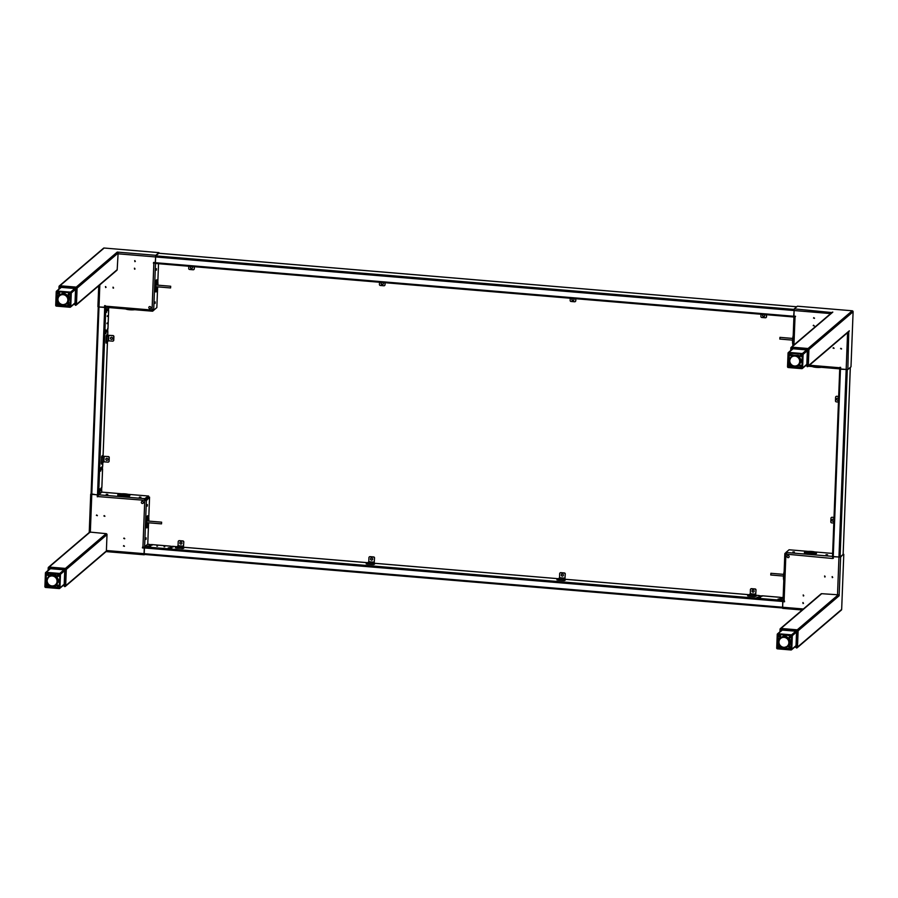 <?xml version="1.0" encoding="UTF-8"?>
<svg xmlns="http://www.w3.org/2000/svg" width="898" height="898" viewBox="0 0 898 898"><rect width="100%" height="100%" fill="white"/><g stroke="black" fill="none" stroke-linecap="round" stroke-linejoin="round"><path stroke-width="1.35" d="M792.9 551.911L794.427 552.001L792.9 551.911M826.025 554.695L827.552 554.784L826.025 554.695M832.289 577.627L832.323 576.628L832.289 577.627M832.087 576.673L832.727 577.414M824.757 576.999L824.791 576L824.757 576.999M824.566 576.033L825.195 576.785M803.328 595.991L803.373 594.992L803.328 595.991M803.138 595.026L803.777 595.767M803.037 603.546L803.081 602.547L803.037 603.546M802.846 602.592L803.486 603.333M788.118 555.514A1.078 1.033 49.5 0 1 788.781 557.4A1.078 1.033 49.5 0 1 787.086 556.895A1.078 1.033 49.5 0 1 788.118 555.514M785.93 552.495L784.807 554.257L786.345 554.616L786.727 552.528L785.93 552.461L789.084 549.778L808.267 551.383M814.823 551.933L832.536 553.415M833.142 556.715L833.333 558.354M833.086 558.129L833.389 556.738L840.629 557.052L839.181 594.869L821.704 593.69A0.932 0.887 -130.5 0 0 821.064 593.892L780.34 628.656A0.932 0.887 -130.5 0 0 780.036 629.285L780.036 629.397M784.549 601.155L783.236 600.841M802.228 609.966L782.697 608.361L782.719 601.649L784.526 601.795L784.56 601.043L783.022 600.683L784.841 554.313M843.155 554.313L840.629 557.052M784.538 601.604L782.719 601.649M838.777 594.992A0.932 0.887 49.5 0 1 839.147 595.767L839.181 594.869M797.065 647.739L797.076 647.727A1.01 0.965 -130.5 0 0 797.413 647.043L798.03 630.946A1.01 0.965 -130.5 0 0 797.087 629.88A1.01 0.965 49.5 0 1 798.008 630.957L797.39 647.054A1.01 0.965 49.5 0 1 796.38 647.952L796.548 647.963A0.932 0.887 -130.5 0 0 797.48 647.132L798.109 630.8A0.932 0.887 -130.5 0 0 797.244 629.824L780.979 628.454A0.932 0.887 -130.5 0 0 780.34 628.656M843.783 554.358L841.662 609.416A0.932 0.887 49.5 0 1 841.37 610.045L797.177 647.761M791.531 649.804L795.774 646.178A0.775 0.741 -130.5 0 0 796.032 645.651L796.548 632.035A0.775 0.741 -130.5 0 0 795.83 631.215L782.281 630.082A0.775 0.741 -130.5 0 0 781.743 630.25L777.488 633.876A0.775 0.741 -130.5 0 0 777.241 634.403L776.714 648.019A0.775 0.741 -130.5 0 0 777.444 648.839L790.992 649.972A0.775 0.741 -130.5 0 0 791.778 649.276L792.305 635.672A0.775 0.741 -130.5 0 0 791.576 634.852L778.027 633.707A0.775 0.741 -130.5 0 0 777.488 633.876M832.569 558.489L786.356 554.156M777.612 648.244L791.082 649.288L791.688 635.773L777.937 634.392L777.331 647.918L778.274 647.84M784.874 553.404L785.896 553.482L785.93 552.461M832.996 558.118L833.052 556.704M832.805 556.659L832.581 558.04M784.841 554.189L786.356 554.324M778.117 639.668L778.005 642.541M795.168 646.695A0.932 0.887 -130.5 0 0 796.077 645.864L796.605 632.125A0.932 0.887 -130.5 0 0 795.74 631.148L782.068 630.003A0.932 0.887 -130.5 0 0 781.125 630.778M779.947 631.788L780.036 629.453A1.01 0.965 49.5 0 1 781.047 628.555A1.01 0.965 -130.5 0 0 780.362 628.768L780.373 628.757M781.047 628.555L797.076 629.891L781.058 628.544L780.912 629.453L796.93 630.789L796.38 647.952M789.611 647.997A0.775 0.741 -130.5 0 0 790.352 647.009A0.775 0.741 -130.5 0 0 789.14 646.65A0.775 0.741 -130.5 0 0 789.611 647.997M789.297 646.549A0.775 0.741 -130.5 0 0 790.262 647.683M779.43 645.617A0.775 0.741 -130.5 0 0 778.689 646.605A0.775 0.741 -130.5 0 0 779.902 646.964A0.775 0.741 -130.5 0 0 780.07 646.055M779.049 645.684A0.775 0.741 -130.5 0 0 780.025 646.829M790.004 637.703A0.775 0.741 -130.5 0 0 790.745 636.727A0.775 0.741 -130.5 0 0 789.533 636.368A0.775 0.741 -130.5 0 0 790.004 637.703M789.69 636.267A0.775 0.741 -130.5 0 0 790.655 637.4M779.767 636.85A0.775 0.741 -130.5 0 0 780.508 635.863A0.775 0.741 -130.5 0 0 779.296 635.503A0.775 0.741 -130.5 0 0 779.767 636.85M779.453 635.402A0.775 0.741 -130.5 0 0 780.418 636.547M791.677 636.065L791.104 635.414L778.847 634.392L778.218 634.942L777.747 647.256L783.426 648.334M790.588 648.94L791.205 648.401L784.145 648.401M791.407 643.204L791.475 640.757M791.104 643.417L791.194 640.992M789.286 645.842L789.892 639.017M778.925 638.523L784.538 635.627L778.835 638.579L778.678 645.112L783.786 648.502L789.129 645.988L789.858 645.191L790.083 639.376L789.364 645.606M784.223 636.963A5.41 5.175 -130.5 0 0 779.026 643.855A5.41 5.175 -130.5 0 0 787.501 646.403A5.41 5.175 -130.5 0 0 784.19 636.996A5.41 5.175 -130.5 0 0 780.474 638.164C777.511 642.598 778.6 645.741 783.774 647.581L787.535 646.369A5.41 5.175 -130.5 0 0 784.223 636.963M784.493 636.087L789.376 639.398L789.858 638.983L784.987 635.649L784.033 636.042M790.083 639.376L784.987 635.649L779.251 638.254M806.887 553A4.333 0.887 -177.8 0 1 813.97 553.269M770.765 574.967L770.911 573.317M814.508 318.15L813.509 318.072L814.508 318.15M813.79 317.656L814.43 318.397M814.217 325.716L813.218 325.637L814.217 325.716M813.498 325.211L814.138 325.963M834.051 348.166L833.052 348.087L834.051 348.166M833.333 347.661L833.973 348.413M841.572 348.794L840.584 348.716L841.572 348.794M840.865 348.301L841.505 349.041M794.101 316.399L795.022 316.972L793.944 344.967M795.022 316.972L795.493 316.253L793.686 316.107L794.27 308.878L831.896 312.56M794.27 308.878L797.424 306.196L852.236 310.787A0.932 0.887 49.5 0 1 853.1 311.774L850.99 366.822L847.835 369.516L840.595 369.201L840.663 367.383L839.911 367.327L840.36 368.775M791.464 349.872L791.71 348.143L807.74 349.49L807.291 365.778L808.2 365.744A1.01 0.965 49.5 0 1 807.179 366.642L807.347 366.665A0.932 0.887 -130.5 0 0 808.29 365.834L808.918 349.49A0.932 0.887 -130.5 0 0 808.054 348.514L791.789 347.144A0.932 0.887 -130.5 0 0 791.149 347.346L832.177 312.313A0.932 0.887 49.5 0 1 832.816 312.111L831.649 312.773M791.149 347.346A0.932 0.887 -130.5 0 0 790.846 347.975L790.846 348.087M802.329 368.494L806.584 364.869A0.775 0.741 -130.5 0 0 806.831 364.341L807.358 350.725A0.775 0.741 -130.5 0 0 806.64 349.906L793.08 348.772A0.775 0.741 -130.5 0 0 792.552 348.94L788.298 352.577A0.775 0.741 -130.5 0 0 788.051 353.094L787.524 366.71A0.775 0.741 -130.5 0 0 788.253 367.529L801.802 368.663A0.775 0.741 -130.5 0 0 802.588 367.967L803.104 354.362A0.775 0.741 -130.5 0 0 802.385 353.543L788.826 352.409A0.775 0.741 -130.5 0 0 788.298 352.577M848.498 331.878L849.317 330.801A0.932 0.887 49.5 0 1 849.025 331.429L807.987 366.463M801.993 367.765L802.206 354.138L788.747 353.094L788.13 366.609L801.678 368.045M848.745 331.665L847.835 369.516M840.326 367.361L840.281 368.764M795.482 316.612L794.09 316.489M840.416 367.361L840.584 369.067M795.482 316.511L793.821 316.118M793.821 366.934L796.706 367.181M805.977 365.385A0.932 0.887 -130.5 0 0 806.887 364.554L807.414 350.826A0.932 0.887 -130.5 0 0 806.539 349.838L792.867 348.693A0.932 0.887 -130.5 0 0 791.935 349.468M807.874 366.429L807.886 366.418A1.01 0.965 -130.5 0 0 808.211 365.733L808.829 349.648A1.01 0.965 -130.5 0 0 807.897 348.581L791.868 347.234L807.874 348.592A1.01 0.965 49.5 0 1 808.817 349.659L808.211 365.733M790.745 350.478L790.835 348.143A1.01 0.965 49.5 0 1 791.856 347.245A1.01 0.965 -130.5 0 0 791.172 347.459L791.16 347.459M801.6 355.709A0.775 0.741 -130.5 0 0 800.343 355.058A0.775 0.741 -130.5 0 0 800.522 356.315A0.775 0.741 -130.5 0 0 801.6 355.709M800.488 354.957A0.775 0.741 -130.5 0 0 801.465 356.091M801.196 365.991A0.775 0.741 -130.5 0 0 799.95 365.34A0.775 0.741 -130.5 0 0 800.129 366.597A0.775 0.741 -130.5 0 0 801.196 365.991M800.096 365.239A0.775 0.741 -130.5 0 0 801.072 366.384M791.351 354.845A0.775 0.741 -130.5 0 0 790.105 354.194A0.775 0.741 -130.5 0 0 790.285 355.462A0.775 0.741 -130.5 0 0 791.351 354.845M790.251 354.093A0.775 0.741 -130.5 0 0 791.228 355.238M790.588 364.431A0.775 0.741 -130.5 0 0 789.454 365.003A0.775 0.741 -130.5 0 0 790.711 365.654A0.775 0.741 -130.5 0 0 790.958 365.149M789.858 364.386A0.775 0.741 -130.5 0 0 790.835 365.52M802.486 354.766L801.914 354.104L789.656 353.082L788.781 360.042M788.758 360.839L789.14 366.609L801.398 367.63L802.015 367.091M801.398 367.63L802.015 367.08M797.244 353.767L794.797 353.509M798.21 366.216L801.544 361.052L798.793 355.563L792.238 355.013M798.793 355.563L792.159 355.226L798.445 355.294L801.51 360.816L800.982 361.692L801.487 360.828M798.333 365.082A5.41 5.175 -130.5 0 0 798.344 365.059A5.41 5.175 -130.5 0 0 797.076 356.248A5.41 5.175 -130.5 0 0 791.318 356.832A5.41 5.175 -130.5 0 0 791.295 356.843A5.41 5.175 -130.5 0 0 792.552 365.677A5.41 5.175 -130.5 0 0 800.062 361.423A5.41 5.175 -130.5 0 0 791.284 356.865L789.522 360.547C790.644 365.823 793.574 367.338 798.311 365.093L798.344 365.059M800.982 361.692L798.389 366.058L801.476 361.265M798.311 355.978L801.005 361.243M797.907 366.474L791.733 366.182L788.657 360.659L792.642 354.811M779.834 339.04L779.969 337.379M753.86 591.816A1.078 1.033 49.5 0 1 752.468 590.177M753.029 592.13A1.078 1.033 49.5 0 1 752.367 590.244A1.078 1.033 49.5 0 1 754.062 590.749A1.078 1.033 49.5 0 1 753.029 592.13M750.807 588.931A0.932 0.887 49.5 0 1 751.525 588.65L755.139 588.953A0.932 0.887 49.5 0 1 756.004 589.941L755.667 595.127M756.004 589.941L755.678 594.173L750.257 593.713L750.414 589.627A0.932 0.887 -130.5 0 1 751.345 588.796L755.139 588.953M755.835 590.087A0.932 0.887 -130.5 0 0 754.96 589.099M750.257 593.713L748.685 595.352L754.107 595.801L755.678 594.173M748.685 595.352L748.651 596.104L754.073 596.553L754.107 595.801M754.118 596.395L754.275 595.655A2.166 2.065 49.5 0 1 755.454 596.508L754.41 596.553M755.454 596.508L756.318 595.767L755.555 595.576L756.318 595.767A2.166 2.065 -130.5 0 0 755.139 594.914L754.275 595.655M755.139 594.914L756.329 595.733M748.494 595.116A2.166 2.065 49.5 0 1 749.718 594.465L749.841 594.97M749.718 594.465L748.853 595.194A2.166 2.065 -130.5 0 0 747.619 595.857L748.393 596.048L747.619 595.857L749.74 594.454M156.869 546.186L157.543 546.096L156.869 546.186M164.087 546.792L164.772 546.702L164.087 546.792M149.191 545.064L152.132 545.176M170.272 546.837L173.213 546.949M168.543 548.308L171.484 548.42M147.463 546.545L150.404 546.658M780.126 598.001L783.045 598.147M759.046 596.227L761.975 596.339M757.328 597.754L760.247 597.821M778.117 599.101L781.642 599.067L778.083 599.022L781.327 599.595M782.528 607.957L144.174 554.425L144.511 546.848L147.642 544.255M144.376 547.151L142.479 547.174L142.456 547.926L144.264 548.083L144.05 553.673L782.506 607.239L783.034 600.347M180.262 542.168A1.078 1.033 -130.5 0 0 181.654 543.806M180.913 541.999A1.078 1.033 -130.5 0 0 179.881 543.38A1.078 1.033 -130.5 0 0 181.576 543.885A1.078 1.033 -130.5 0 0 180.913 541.999M178.68 540.843L178.511 540.989A0.932 0.887 49.5 0 0 178.208 541.629L178.051 545.703L183.473 546.164L183.798 541.932A0.932 0.887 -130.5 0 0 182.934 540.944L179.319 540.641A0.932 0.887 -130.5 0 0 178.601 540.922M183.461 547.118L183.798 541.932M182.934 540.944L179.319 540.641M178.511 540.989A0.932 0.887 49.5 0 1 179.14 540.798M182.754 541.101A0.932 0.887 49.5 0 1 183.63 542.078M183.473 546.164L181.901 547.791L176.479 547.342L178.051 545.703M181.901 548.521L182.204 548.543A1.549 1.482 -130.5 0 0 181.912 548.386L176.446 548.094L176.479 547.342M181.867 548.555L181.901 547.791M176.289 547.106A2.166 2.065 49.5 0 1 177.523 546.455L177.636 546.961M175.413 547.847L176.648 547.196A2.166 2.065 -130.5 0 0 175.424 547.847L176.188 548.038L175.424 547.847M181.912 548.386L182.07 547.645A2.166 2.065 49.5 0 1 183.248 548.51L182.204 548.543M183.248 548.51L184.112 547.769L183.349 547.567L184.112 547.769A2.166 2.065 -130.5 0 0 182.934 546.904L182.07 547.645M557.759 579.109A2.166 2.065 49.5 0 1 558.994 578.458L559.106 578.963M558.994 578.458L558.118 579.199A2.166 2.065 -130.5 0 0 556.895 579.85L557.658 580.052L556.895 579.85M367.024 563.113A2.166 2.065 49.5 0 1 368.259 562.451L368.371 562.967M368.259 562.451L367.394 563.192A2.166 2.065 -130.5 0 0 366.159 563.854L366.923 564.045L366.159 563.854L368.281 562.44M563.372 580.523L563.675 580.557A1.549 1.482 -130.5 0 0 563.383 580.4L564.943 578.166L559.521 577.717L559.679 573.631A0.932 0.887 -130.5 0 1 560.61 572.801L564.404 572.958A0.932 0.887 49.5 0 1 565.269 573.934L564.932 579.12M563.383 580.4L563.54 579.648A2.166 2.065 49.5 0 1 564.719 580.512L563.675 580.557M564.719 580.512L565.583 579.771L564.82 579.58L565.583 579.771A2.166 2.065 -130.5 0 0 564.404 578.918L563.54 579.648M372.648 564.528L372.939 564.55A1.549 1.482 -130.5 0 0 372.648 564.393L374.208 562.17L368.786 561.71L368.943 557.624A0.932 0.887 -130.5 0 1 369.886 556.794L373.669 556.951A0.932 0.887 49.5 0 1 374.533 557.939L374.197 563.113M372.648 564.393L372.816 563.652A2.166 2.065 49.5 0 1 373.983 564.505L372.939 564.55M373.983 564.505L374.848 563.764L374.084 563.574L374.848 563.764A2.166 2.065 -130.5 0 0 373.68 562.911L372.816 563.652M563.125 575.809A1.078 1.033 49.5 0 1 561.733 574.17M562.305 576.123A1.078 1.033 49.5 0 1 561.643 574.249A1.078 1.033 49.5 0 1 563.338 574.754A1.078 1.033 49.5 0 1 562.305 576.123M565.269 573.934L564.943 578.166M560.071 572.935A0.932 0.887 49.5 0 1 560.79 572.655L564.404 572.958M565.1 574.08A0.932 0.887 -130.5 0 0 564.225 573.104M559.521 577.717L557.95 579.345L563.372 579.805M563.338 580.557L557.916 580.097L557.95 579.345M372.389 559.813A1.078 1.033 49.5 0 1 370.997 558.174M371.57 560.128A1.078 1.033 49.5 0 1 370.908 558.242A1.078 1.033 49.5 0 1 372.603 558.747A1.078 1.033 49.5 0 1 371.57 560.128M374.533 557.939L374.208 562.17M369.336 556.928A0.932 0.887 49.5 0 1 370.055 556.648L373.669 556.951M374.365 558.085A0.932 0.887 -130.5 0 0 373.501 557.097M368.786 561.71L367.215 563.338L372.636 563.798M372.603 564.55L367.192 564.101L367.215 563.338M838.418 399.992A1.078 1.033 49.5 0 1 837.026 398.353M838.541 399.834A1.078 1.033 49.5 0 1 836.588 399.161A1.078 1.033 49.5 0 1 838.575 398.813M835.993 396.557A0.932 0.887 49.5 0 1 836.712 396.276L838.676 396.445M836.712 396.276L838.665 396.602M838.451 402.046L836.33 401.866A0.932 0.887 -130.5 0 1 835.466 400.89L835.6 397.253A0.932 0.887 -130.5 0 1 836.543 396.422M847.274 369.572L839.821 368.876M843.121 554.425L840.079 557.108L832.525 556.513L839.742 369.022M832.379 519.347A1.078 1.033 -130.5 0 0 833.771 520.986M833.928 519.807A1.078 1.033 -130.5 0 0 831.941 520.155A1.078 1.033 -130.5 0 0 833.894 520.829M834.018 517.439L832.064 517.27A0.932 0.887 -130.5 0 0 831.425 517.472L831.256 517.618A0.932 0.887 49.5 0 0 830.953 518.247L830.807 521.873A0.932 0.887 49.5 0 0 831.683 522.861L833.804 523.04M834.018 517.596L832.064 517.27M831.256 517.618A0.932 0.887 49.5 0 1 831.885 517.416M107.681 460.068A1.078 1.033 49.5 0 1 106.278 458.429M105.841 459.237A1.078 1.033 49.5 0 1 107.345 458.384A1.078 1.033 49.5 0 1 107.592 460.146A1.078 1.033 49.5 0 1 105.841 459.237M108.804 461.796L108.624 461.942A0.932 0.887 -130.5 0 1 107.996 462.144L103.932 461.808L104.134 456.364L108.377 456.554A0.932 0.887 49.5 0 1 109.242 457.531L109.107 461.168A0.932 0.887 49.5 0 1 108.714 461.864M103.18 456.263L108.377 456.554M109.242 457.531L109.107 461.168M109.073 457.688A0.932 0.887 -130.5 0 0 108.198 456.7M108.624 461.942A0.932 0.887 -130.5 0 0 108.927 461.314M104.134 456.364L102.282 457.666L102.069 463.11L103.932 461.808M101.564 457.576L101.575 457.273A1.549 1.482 49.5 0 1 101.687 457.587L101.317 463.042L102.069 463.11M101.519 457.598L102.282 457.666M103.102 462.223L102.237 462.964A2.166 2.065 49.5 0 1 101.44 464.109L101.339 463.312L101.44 464.109L102.473 463.245A2.166 2.065 -130.5 0 0 103.102 462.223L102.619 462.055M101.743 456.24L102.608 455.499L102.709 456.296L102.608 455.499A2.166 2.065 49.5 0 1 103.315 456.779L102.451 457.52A2.166 2.065 -130.5 0 0 101.743 456.24L101.575 457.273M101.687 457.587L102.451 457.52M107.232 316.399L107.401 315.737L107.232 316.399M106.952 323.662L107.12 322.999L106.952 323.662M108.187 307.632L107.94 310.562M107.782 328.533L107.131 331.744M105.65 330.284L105.403 333.214M106.458 309.114L106.211 312.044M101.272 487.614L101.025 490.544M102.069 466.444L101.844 469.362M100.352 467.914L100.116 470.844M99.543 489.096L99.296 492.014M91.068 494.304L98.264 306.869L91.068 494.304L98.623 494.899L101.665 492.216M151.728 311.112L105.56 307.273L105.38 305.702L104.628 305.634L104.561 307.453L98.993 306.981L105.897 307.296M104.696 307.329L105.425 307.071M110.925 337.435A1.078 1.033 -130.5 0 0 112.329 339.074M112.598 338.423A1.078 1.033 -130.5 0 0 110.836 337.502A1.078 1.033 -130.5 0 0 111.094 339.264A1.078 1.033 -130.5 0 0 112.598 338.423M113.361 340.87A0.932 0.887 -130.5 0 0 113.754 340.174L113.889 336.548A0.932 0.887 -130.5 0 0 113.025 335.56L107.827 335.268M113.025 335.56L108.781 335.369L108.579 340.813L112.643 341.15A0.932 0.887 49.5 0 0 113.575 340.32L113.889 336.548M112.845 335.706A0.932 0.887 49.5 0 1 113.72 336.694M108.579 340.813L106.716 342.116L106.929 336.671L108.781 335.369M106.716 342.116L105.964 342.059L106.177 336.604L106.929 336.671M106.391 335.257L107.255 334.516L107.356 335.302L107.255 334.516A2.166 2.065 49.5 0 1 107.962 335.785L107.098 336.526A2.166 2.065 -130.5 0 0 106.391 335.257L106.222 336.279M106.334 336.593L107.098 336.526M107.76 341.229L106.884 341.97A2.166 2.065 49.5 0 1 106.087 343.115L105.986 342.329L106.087 343.115L107.12 342.25A2.166 2.065 -130.5 0 0 107.76 341.229L107.266 341.06M192.239 268.244A1.078 1.033 49.5 0 1 190.847 266.605M191.734 266.493A1.078 1.033 49.5 0 1 191.42 268.558A1.078 1.033 49.5 0 1 191.263 266.448M194.372 266.717L194.294 268.794A0.932 0.887 49.5 0 1 193.99 269.422L193.822 269.568A0.932 0.887 -130.5 0 1 193.182 269.77L189.568 269.467A0.932 0.887 -130.5 0 1 188.703 268.48L188.782 266.246M194.204 266.695L194.294 268.794M193.822 269.568A0.932 0.887 -130.5 0 0 194.125 268.94M794.146 309.428L793.922 316.927M158.823 253.27L155.691 255.863L155.354 263.44L793.776 316.983M763.053 314.614A1.078 1.033 -130.5 0 0 764.445 316.253M763.457 314.457A1.078 1.033 -130.5 0 0 763.614 316.567A1.078 1.033 -130.5 0 0 763.94 314.502M766.106 317.499A0.932 0.887 -130.5 0 0 766.499 316.803L766.578 314.715M766.499 316.803L766.409 314.704M760.988 314.255L760.909 316.489A0.932 0.887 49.5 0 0 761.773 317.477L765.388 317.78A0.932 0.887 49.5 0 0 766.32 316.949M382.975 284.251A1.078 1.033 49.5 0 1 381.583 282.612M382.469 282.488A1.078 1.033 49.5 0 1 382.144 284.565A1.078 1.033 49.5 0 1 381.987 282.455M385.107 282.713L385.029 284.789A0.932 0.887 49.5 0 1 384.726 285.418L384.557 285.575A0.932 0.887 -130.5 0 1 383.917 285.777L380.303 285.474A0.932 0.887 -130.5 0 1 379.427 284.486L379.517 282.241M384.939 282.702L385.029 284.789M384.557 285.575A0.932 0.887 -130.5 0 0 384.849 284.947M573.71 300.246A1.078 1.033 49.5 0 1 572.307 298.619M573.205 298.495A1.078 1.033 49.5 0 1 572.879 300.561A1.078 1.033 49.5 0 1 572.722 298.45M575.842 298.72L575.764 300.796A0.932 0.887 49.5 0 1 575.461 301.425L575.281 301.571A0.932 0.887 -130.5 0 1 574.653 301.773L571.038 301.47A0.932 0.887 -130.5 0 1 570.163 300.493L570.252 298.248M575.674 298.697L575.764 300.796M575.281 301.571A0.932 0.887 -130.5 0 0 575.584 300.942M147.407 504.586L147.317 506.113L147.407 504.586M146.127 537.857L146.037 539.384L146.127 537.857M106.256 494.304L107.782 494.394L106.256 494.304M139.381 497.088L140.907 497.178L139.381 497.088M123.453 546.029L124.44 546.119L123.453 546.029M123.733 545.614L124.362 546.354M123.733 538.474L124.732 538.553L123.733 538.474M124.025 538.048L124.654 538.8M103.91 516.024L104.898 516.103L103.91 516.024M104.19 515.598L104.819 516.35M96.378 515.385L97.366 515.474L96.378 515.385M96.658 514.969L97.298 515.71M143.444 502.498A1.078 1.033 49.5 0 1 141.94 503.351A1.078 1.033 49.5 0 1 141.693 501.578A1.078 1.033 49.5 0 1 143.444 502.498M148.047 520.93A4.95 1.044 94.8 0 0 148.047 520.907L147.44 520.874M128.167 494.327L148.597 496.033L144.645 498.659L144.578 500.478L146.385 500.624L149.562 497.144L148.776 517.753M148.529 524.05L147.755 544.244M142.456 547.926L144.264 547.892M142.793 547.196L142.659 547.758M101.698 492.104L121.612 493.777M148.597 496.033L148.305 497.268L149.562 497.144M98.724 494.809L144.645 498.659L144.286 500.287L98.05 496.572M144.185 554.762L106.593 551.641L106.402 550.519L144.05 553.673L144.668 554.47M91.08 493.844L97.354 494.989L97.287 496.796M65.251 586.338L65.262 586.327A1.01 0.965 -130.5 0 0 65.262 586.327A1.01 0.965 -130.5 0 0 65.588 585.642L66.205 569.545A1.01 0.965 -130.5 0 0 65.262 568.49A1.01 0.965 49.5 0 1 66.194 569.568L65.576 585.653A1.01 0.965 49.5 0 1 64.555 586.551L64.723 586.574A0.932 0.887 -130.5 0 0 65.666 585.743L66.295 569.399A0.932 0.887 -130.5 0 0 65.419 568.423L49.154 567.053A0.932 0.887 -130.5 0 0 48.223 567.884L48.223 567.996M59.706 588.403L63.96 584.778A0.775 0.741 -130.5 0 0 64.207 584.25L64.735 570.634A0.775 0.741 -130.5 0 0 64.005 569.815L50.456 568.681A0.775 0.741 -130.5 0 0 49.929 568.849L45.675 572.486A0.775 0.741 -130.5 0 0 45.428 573.003L44.9 586.619A0.775 0.741 -130.5 0 0 45.618 587.438L59.178 588.572A0.775 0.741 -130.5 0 0 59.953 587.876L60.48 574.271A0.775 0.741 -130.5 0 0 59.762 573.452L46.202 572.318A0.775 0.741 -130.5 0 0 45.675 572.486M144.286 500.287L146.385 500.624L144.612 546.759M106.402 550.519L107.008 534.636A0.932 0.887 -130.5 0 0 106.144 533.659L89.25 532.009L90.732 494.259M89.553 532.222A0.932 0.887 49.5 0 1 89.576 532.211L48.526 567.255M106.435 551.305A0.932 0.887 49.5 0 1 106.391 551.338L65.363 586.372M46.023 573.205L45.798 586.843L59.257 587.887L59.874 574.372L46.348 572.935M97.489 496.628L97.556 495M98.062 496.414L98.297 494.989M145.442 498.727L145.397 499.748L148.305 497.268M145.397 499.748L146.419 499.838M97.949 496.661L98.005 495.011M142.681 547.297L144.32 547.432M51.197 586.843L54.082 587.09M63.343 585.294A0.932 0.887 -130.5 0 0 64.263 584.463L64.791 570.735A0.932 0.887 -130.5 0 0 63.915 569.747L50.243 568.602A0.932 0.887 -130.5 0 0 49.311 569.377M49.233 567.154L65.251 568.501L49.244 567.143A1.01 0.965 -130.5 0 0 48.548 567.356A1.01 0.965 49.5 0 1 49.233 567.154L49.087 568.052L65.285 569.59L64.667 585.687L62.86 585.709M48.84 569.781L48.907 568.221L48.211 568.052A1.01 0.965 49.5 0 1 48.537 567.368A1.01 0.965 -130.5 0 0 48.548 567.368L48.548 567.356M48.211 568.052L48.122 570.387M47.964 584.34A0.775 0.741 -130.5 0 0 46.831 584.912A0.775 0.741 -130.5 0 0 48.088 585.563A0.775 0.741 -130.5 0 0 48.335 585.058M47.235 584.295A0.775 0.741 -130.5 0 0 48.211 585.429M47.224 574.63A0.775 0.741 -130.5 0 0 48.481 575.281A0.775 0.741 -130.5 0 0 48.301 574.024A0.775 0.741 -130.5 0 0 47.224 574.63M47.628 574.002A0.775 0.741 -130.5 0 0 48.604 575.147M57.068 585.777A0.775 0.741 -130.5 0 0 58.325 586.428A0.775 0.741 -130.5 0 0 58.145 585.17A0.775 0.741 -130.5 0 0 57.068 585.777M57.472 585.148A0.775 0.741 -130.5 0 0 58.449 586.293M57.461 575.495A0.775 0.741 -130.5 0 0 58.718 576.146A0.775 0.741 -130.5 0 0 58.538 574.877A0.775 0.741 -130.5 0 0 57.461 575.495M57.865 574.866A0.775 0.741 -130.5 0 0 58.841 576M59.863 574.675L59.29 574.013M59.29 574.024L52.174 573.418M54.621 573.676L52.219 573.474M51.938 573.71L47.033 572.991L46.404 573.541L46.157 579.951M46.124 580.748L46.505 586.517L58.763 587.539L59.391 587L58.763 587.539M55.575 586.125L58.864 581.163L56.17 575.472L49.615 574.922M49.525 575.135L55.822 575.203L50.03 574.72L46.045 580.108L49.109 586.091L55.205 586.473L58.853 581.174M55.721 584.968L55.687 585.002A5.41 5.175 -130.5 0 0 54.419 576.19A5.41 5.175 -130.5 0 0 46.898 580.445A5.41 5.175 -130.5 0 0 55.721 584.968A5.41 5.175 -130.5 0 0 54.452 576.157A5.41 5.175 -130.5 0 0 48.694 576.74A5.41 5.175 -130.5 0 0 48.672 576.752M58.875 580.725L56.181 575.438L55.687 575.887L58.381 581.152L58.864 580.737L55.283 586.383M120.242 495.393A4.333 0.887 -177.8 0 1 127.325 495.662M147.294 518.202A4.333 0.92 -85.2 0 1 147.463 520.862L148.754 520.604M147.317 522.681A4.333 0.92 -85.2 0 1 146.7 525.409M161.517 523.86L161.618 522.176L161.517 523.86M156.465 268.648L156.375 270.175L156.465 268.648M155.197 301.919L155.096 303.445L155.197 301.919M105.661 286.563L105.627 287.551L105.661 286.563M105.436 286.597L106.065 287.338M113.193 287.192L113.159 288.191L113.193 287.192M112.957 287.225L113.597 287.977M134.621 268.199L134.577 269.198L134.621 268.199M134.386 268.233L135.026 268.985M134.913 260.633L134.868 261.632L134.913 260.633M134.678 260.678L135.317 261.419M149.831 308.665A1.078 1.033 49.5 0 1 149.169 306.79A1.078 1.033 49.5 0 1 150.864 307.296A1.078 1.033 49.5 0 1 149.831 308.665M151.908 309.597L151.852 311.123L152.649 311.191L155.792 308.463M156.364 282.264A4.333 0.92 -85.2 0 1 156.533 284.924L157.116 284.992A4.95 1.044 94.8 0 0 157.116 284.969M157.599 288.112L156.847 307.565L153.704 310.259L153.726 309.462L151.616 309.574L151.852 311.123M158.531 263.832L157.835 281.815M155.219 262.8L153.625 262.407M76.061 305.028L76.072 305.017A1.01 0.965 -130.5 0 0 76.397 304.332L77.015 288.247L76.386 304.343A1.01 0.965 49.5 0 1 75.365 305.253L75.533 305.264A0.932 0.887 -130.5 0 0 76.465 304.433L77.093 288.101A0.932 0.887 -130.5 0 0 76.229 287.113L59.964 285.755A0.932 0.887 -130.5 0 0 59.324 285.957L103.517 248.23A0.932 0.887 49.5 0 1 104.146 248.028L158.957 252.63L155.814 255.313L155.231 262.542L153.827 262.687M104.561 307.453L104.83 305.646M99.835 284.857L98.993 306.981L97.904 306.667L98.746 285.788L97.904 306.667M158.957 252.63L158.935 253.258M59.324 285.957A0.932 0.887 -130.5 0 0 59.032 286.585L59.021 286.687M70.515 307.094L74.77 303.468A0.775 0.741 -130.5 0 0 75.017 302.94L75.544 289.336A0.775 0.741 -130.5 0 0 74.815 288.516L61.266 287.371A0.775 0.741 -130.5 0 0 60.727 287.54L56.484 291.176A0.775 0.741 -130.5 0 0 56.226 291.704L55.71 305.309A0.775 0.741 -130.5 0 0 56.428 306.128L69.988 307.262A0.775 0.741 -130.5 0 0 70.762 306.577L71.29 292.961A0.775 0.741 -130.5 0 0 70.56 292.142L57.012 291.008A0.775 0.741 -130.5 0 0 56.484 291.176M153.39 263.148L155.242 263.136M76.173 305.062L116.886 270.298A0.932 0.887 -130.5 0 0 117.189 269.669L118.166 252.158L117.256 252.08A0.932 0.887 49.5 0 1 117.986 252.529M70.392 292.737L56.922 291.693L56.608 305.533L70.066 306.577L70.392 292.737M153.827 262.777L155.219 262.889M153.704 310.259L152.682 310.169L152.649 311.191M105.279 305.69L105.223 307.307M57.102 296.957L56.989 299.842M74.152 303.995A0.932 0.887 -130.5 0 0 75.062 303.154L75.589 289.425A0.932 0.887 -130.5 0 0 74.725 288.438L61.053 287.293A0.932 0.887 -130.5 0 0 60.121 288.067M76.061 287.192A1.01 0.965 49.5 0 1 77.004 288.258A1.01 0.965 -130.5 0 0 76.072 287.18L60.031 285.845A1.01 0.965 -130.5 0 0 59.358 286.058L59.347 286.069A1.01 0.965 49.5 0 1 60.031 285.845L76.072 287.18L75.915 288.09L59.897 286.743L60.031 285.845M58.931 289.077L59.021 286.743A1.01 0.965 49.5 0 1 59.347 286.069M58.808 292.636A0.775 0.741 -130.5 0 0 58.078 293.612A0.775 0.741 -130.5 0 0 59.279 293.972A0.775 0.741 -130.5 0 0 58.808 292.636M58.437 292.703A0.775 0.741 -130.5 0 0 59.403 293.837M69.056 293.489A0.775 0.741 -130.5 0 0 68.315 294.465A0.775 0.741 -130.5 0 0 69.528 294.836A0.775 0.741 -130.5 0 0 69.056 293.489M68.675 293.556A0.775 0.741 -130.5 0 0 69.651 294.701M58.415 302.918A0.775 0.741 -130.5 0 0 57.674 303.894A0.775 0.741 -130.5 0 0 58.886 304.265A0.775 0.741 -130.5 0 0 59.055 303.356M58.044 302.985A0.775 0.741 -130.5 0 0 59.01 304.119M68.652 303.771A0.775 0.741 -130.5 0 0 67.922 304.759A0.775 0.741 -130.5 0 0 69.124 305.118A0.775 0.741 -130.5 0 0 68.652 303.771M68.282 303.838A0.775 0.741 -130.5 0 0 69.247 304.983M63.141 305.69L70.19 305.69M70.673 293.365L70.1 292.714L57.831 291.682L57.214 292.243L56.742 304.545L62.422 305.634M69.573 306.229L70.19 305.679M70.37 301.032L70.459 298.057M70.089 300.707L70.179 298.293M68.27 303.142L68.843 296.284L63.736 292.883L58.235 295.543M63.477 293.377L63.971 292.95L63.477 293.377L68.36 296.699L68.877 296.284L63.971 292.95M66.508 303.681A5.41 5.175 -130.5 0 0 66.531 303.67A5.41 5.175 -130.5 0 0 63.219 294.252A5.41 5.175 -130.5 0 0 59.481 295.453L59.459 295.464A5.41 5.175 -130.5 0 0 62.77 304.871A5.41 5.175 -130.5 0 0 67.945 298.013A5.41 5.175 -130.5 0 0 59.459 295.464C56.495 299.898 57.595 303.041 62.759 304.882L66.497 303.692M57.91 295.824L63.028 293.343M68.349 302.907L69.067 296.666L68.203 303.221L63.006 305.758L57.45 301.997L57.82 295.88M156.387 285.048L157.812 284.677M156.387 286.754A4.333 0.92 -85.2 0 1 155.758 289.47M170.586 287.921L170.687 286.249L170.541 287.944L155.612 286.687M783.146 597.473L779.812 597.54L783.135 597.866M782.091 597.731L780.912 597.619L782.091 597.731M779.834 597.597L783.135 597.978M757.025 597.316L760.572 597.451M760.527 597.282L757.003 597.249L760.527 597.282M759.495 597.383L758.103 597.26L759.495 597.383M758.754 595.834L762.301 595.969M760.617 596.216L762.335 595.913L758.731 595.767L760.617 596.216M760.202 595.958L761.246 595.857L760.202 595.958M778.117 599.213L781.653 599.213M780.564 599.157L779.195 599.022L780.564 599.157M832.626 553.763L832.738 550.8M832.648 553.314L832.715 551.484M833.445 532.581L833.557 529.629M833.456 532.132L833.524 530.314M839.54 373.781L839.652 370.829M839.563 373.332L839.63 371.503M838.732 394.952L838.844 391.999M838.743 394.514L838.811 392.684M792.047 316.859L789.016 316.601M791.407 316.803L789.409 316.635M770.967 315.086L767.936 314.828M770.327 315.03L768.329 314.861M168.252 547.915L171.799 548.049M171.63 547.814L168.229 547.847L171.63 547.814M170.743 547.96L169.318 547.892L170.743 547.96M147.171 546.141L150.718 546.287M150.55 546.04L147.149 546.085L150.55 546.04M149.663 546.186L148.237 546.119L149.663 546.186M169.98 546.433L173.538 546.568M173.37 546.332L169.958 546.377L173.37 546.332M172.472 546.478L171.047 546.411L172.472 546.478M148.9 544.671L152.458 544.805M152.29 544.57L148.877 544.603L152.29 544.57M151.392 544.704L149.966 544.637L151.392 544.704M100.767 467.645L100.475 471.181M100.756 470.945L100.834 467.622L100.756 470.945M100.621 470.125L100.733 468.711L100.621 470.125M99.959 488.815L99.656 492.362M99.97 492.048L100.015 488.793L99.97 492.048M99.824 491.296L99.903 489.881L99.824 491.296M102.495 466.163L102.204 469.71M102.406 469.62L102.563 466.141L102.406 469.62M102.327 468.644L102.495 467.241L102.327 468.644M101.687 487.333L101.384 490.88M101.654 490.678L101.743 487.322L101.654 490.678M101.541 489.825L101.654 488.4L101.541 489.825M106.054 330.015L105.762 333.562M106.009 333.394L106.121 329.993L106.009 333.394M105.897 332.496L106.031 331.081L105.897 332.496M106.851 308.845L106.57 312.381M106.671 311.28L106.884 309.945L106.671 311.28M107.637 328.545L107.491 332.08M107.659 332.036L107.85 328.522L107.659 332.036M107.603 331.003L107.794 329.622L107.603 331.003M108.355 307.509L108.299 310.91M108.478 307.52L108.355 310.933L108.815 307.543M108.445 309.844L108.579 308.429L108.445 309.844M161.112 263.922L158.082 263.664M160.473 263.866L158.475 263.698M182.204 265.696L179.162 265.438M181.553 265.64L179.555 265.471M786.727 552.528L832.525 556.378M798.109 630.8L839.147 595.767M797.48 647.132L841.662 609.416M785.885 554.571L784.1 601.009M782.506 607.239L803.373 608.99M837.508 595.015L847.589 332.653M797.244 629.824L837.98 595.037M780.979 628.454L821.704 593.69M791.778 649.276L796.032 645.651M792.305 635.672L796.548 632.035M791.576 634.852L795.83 631.215M778.027 633.707L782.281 630.082M794.685 647.11L796.302 647.245M780.665 631.171L780.912 629.453M796.481 647.076L797.413 647.043M797.098 630.991L798.03 630.946M797.076 629.891L796.93 630.789M780.721 629.61L780.036 629.453M784.111 637.367A5.085 4.86 -130.5 0 0 778.97 641.924A5.085 4.86 -130.5 0 0 783.73 647.312A5.085 4.86 -130.5 0 0 788.871 642.755A5.085 4.86 -130.5 0 0 784.111 637.367M806.146 552.685A4.333 0.887 -177.8 0 1 806.123 552.573A4.333 0.887 -177.8 0 1 806.224 552.382A4.333 0.887 -177.8 0 1 810.95 551.877A4.333 0.887 -177.8 0 1 814.767 552.899A4.333 0.887 -177.8 0 1 814.755 552.955M806.078 552.214A4.479 0.92 -177.8 0 1 811.455 551.731A4.479 0.92 -177.8 0 1 814.823 552.955A4.479 0.92 -177.8 0 1 809.446 553.437A4.479 0.92 -177.8 0 1 806.078 552.214M804.731 552.102A5.871 1.201 -177.8 0 1 811.77 551.462A5.871 1.201 -177.8 0 1 816.17 553.067A5.871 1.201 -177.8 0 1 809.132 553.707A5.871 1.201 -177.8 0 1 804.731 552.102M816.26 552.629A6.028 1.235 -177.8 0 1 816.473 552.966A6.028 1.235 -177.8 0 1 816.316 553.224A6.028 1.235 -177.8 0 1 809.738 553.931A6.028 1.235 -177.8 0 1 804.417 552.506A6.028 1.235 -177.8 0 1 804.574 552.248M816.417 553.112A6.028 1.235 -177.8 0 1 816.462 553.269A6.028 1.235 -177.8 0 1 816.304 553.527A6.028 1.235 -177.8 0 1 809.727 554.234A6.028 1.235 -177.8 0 1 804.406 552.809A6.028 1.235 -177.8 0 1 804.462 552.652M816.147 553.673A5.871 1.201 -177.8 0 1 810.176 554.38A5.871 1.201 -177.8 0 1 804.619 553.146M784.145 571.555A5.871 1.246 94.8 0 0 783.797 580.49M784.122 572.138A6.028 1.28 94.8 0 0 783.808 580.198M784.021 574.832A6.028 1.28 94.8 0 0 783.898 578.099M792.844 345.898L793.967 316.713M840.034 368.865L808.29 366.193M791.789 347.144L832.816 312.111M808.054 348.514L852.236 310.787M809.435 365.217L839.899 367.776M830.684 313.593L117.795 253.786M853.1 311.774L808.918 349.49M808.29 365.834L849.317 330.801M802.588 367.967L806.831 364.341M803.104 354.362L807.358 350.725M802.385 353.543L806.64 349.906M788.826 352.409L793.08 348.772M807.291 365.778L805.484 365.8M807.74 349.49L807.897 348.581M791.856 347.245L791.71 348.143M807.908 349.681L808.817 349.659M791.531 348.312L790.835 348.143M807.1 365.935L807.179 366.642M789.78 360.626A5.085 4.86 -130.5 0 0 794.539 366.014A5.085 4.86 -130.5 0 0 799.68 361.456A5.085 4.86 -130.5 0 0 794.921 356.068A5.085 4.86 -130.5 0 0 789.78 360.626M814.609 366.754A6.028 1.235 2.2 0 0 818.056 367.046M812.544 366.586A6.028 1.235 2.2 0 0 820.75 367.271M812.275 366.564A5.871 1.201 2.2 0 0 821.333 367.327L812.23 366.564M793.203 335.627A5.871 1.246 94.8 0 0 792.867 344.551M793.192 336.2A6.028 1.28 94.8 0 0 792.878 344.271M793.08 338.894A6.028 1.28 94.8 0 0 792.956 342.16M750.178 594.072L755.588 594.532M144.511 546.848L782.966 600.414M144.264 547.926L782.73 601.492M147.553 544.244L149.293 544.39M152.424 544.648L170.373 546.164M173.516 546.422L176.794 546.691M183.686 547.275L367.529 562.698M374.421 563.282L558.264 578.705L374.399 563.259M565.156 579.277L748.999 594.701M759.214 595.542L755.869 595.262L759.147 595.554M762.279 595.823L780.227 597.327M183.394 546.523L177.972 546.074M559.443 578.076L564.864 578.525M368.708 562.069L374.129 562.53M833.243 556.726L840.449 369.19M843.121 554.504L850.305 367.405M840.079 557.108L847.274 369.662M103.764 456.397L103.562 461.841M102.305 463.368A2.166 2.065 -130.5 0 0 102.473 463.245L103.124 462.201M108.647 310.506L107.951 328.612M107.839 331.676L107.704 335.021M107.446 341.902L103.057 456.016M102.799 462.897L102.664 466.23M102.552 469.306L101.856 487.412M101.732 490.488L101.665 492.295M105.818 307.363L98.623 494.899M104.707 307.464L97.512 495M98.993 306.981L90.328 532.334M108.209 340.847L108.411 335.403M106.952 342.374A2.166 2.065 -130.5 0 0 107.12 342.25L107.771 341.206M793.686 316.253L155.219 262.687M158.778 253.236L796.75 306.768L158.733 253.258M794.045 309.417L155.691 255.863M142.939 547.208L144.724 500.781M49.154 567.053L89.901 532.278M65.666 585.743L106.402 550.957M66.295 569.399L107.008 534.636M65.419 568.423L106.144 533.659M46.202 572.318L50.456 568.681M59.953 587.876L64.207 584.25M60.48 574.271L64.735 570.634M59.762 573.452L64.005 569.815M65.285 569.59L66.205 569.545M65.251 568.501L65.105 569.399M64.667 585.687L65.588 585.642M64.476 585.844L64.555 586.551M57.057 581.365A5.085 4.86 -130.5 0 0 52.297 575.977A5.085 4.86 -130.5 0 0 47.156 580.535A5.085 4.86 -130.5 0 0 51.916 585.923A5.085 4.86 -130.5 0 0 57.057 581.365M49.21 575.236L50.041 574.731M119.501 495.079A4.333 0.887 -177.8 0 1 119.479 494.955A4.333 0.887 -177.8 0 1 119.58 494.776A4.333 0.887 -177.8 0 1 124.306 494.27A4.333 0.887 -177.8 0 1 128.122 495.292A4.333 0.887 -177.8 0 1 128.111 495.348M119.434 494.607A4.479 0.92 -177.8 0 1 124.811 494.113A4.479 0.92 -177.8 0 1 128.167 495.337A4.479 0.92 -177.8 0 1 122.802 495.831A4.479 0.92 -177.8 0 1 119.434 494.607M118.087 494.495A5.871 1.201 -177.8 0 1 125.125 493.855A5.871 1.201 -177.8 0 1 129.525 495.46A5.871 1.201 -177.8 0 1 122.487 496.1A5.871 1.201 -177.8 0 1 118.087 494.495M129.615 495.023A6.028 1.235 -177.8 0 1 129.828 495.359A6.028 1.235 -177.8 0 1 129.671 495.617A6.028 1.235 -177.8 0 1 123.093 496.325A6.028 1.235 -177.8 0 1 117.773 494.899A6.028 1.235 -177.8 0 1 117.93 494.63M129.772 495.505A6.028 1.235 -177.8 0 1 129.817 495.662A6.028 1.235 -177.8 0 1 129.66 495.921A6.028 1.235 -177.8 0 1 123.082 496.628A6.028 1.235 -177.8 0 1 117.761 495.202A6.028 1.235 -177.8 0 1 117.818 495.045M129.503 496.055A5.871 1.201 -177.8 0 1 123.531 496.774A5.871 1.201 -177.8 0 1 117.975 495.539M148.226 522.759A4.333 0.92 -85.2 0 1 147.238 526.071A4.333 0.92 -85.2 0 1 147.036 526.149A4.333 0.92 -85.2 0 1 146.913 526.105M147.699 517.529A4.333 0.92 -85.2 0 1 147.755 517.529A4.333 0.92 -85.2 0 1 148.372 520.93M148.406 522.771A4.479 0.954 -85.2 0 1 147.384 526.239A4.479 0.954 -85.2 0 1 146.542 522.703A4.479 0.954 -85.2 0 1 147.721 517.461A4.479 0.954 -85.2 0 1 148.552 520.919M147.171 527.732A6.028 1.28 -85.2 0 1 146.89 527.844L148.709 522.804A5.871 1.246 -85.2 0 1 147.328 527.597A5.871 1.246 -85.2 0 1 146.228 522.973A5.871 1.246 -85.2 0 1 147.766 516.103A5.871 1.246 -85.2 0 1 148.866 520.649C148.9 517.428 148.574 515.822 147.901 515.834A6.028 1.28 -85.2 0 1 148.226 516.092M146.744 527.788A6.028 1.28 -85.2 0 1 146.587 527.822L146.89 527.844A6.028 1.28 -85.2 0 1 146.082 522.367A6.028 1.28 -85.2 0 1 147.62 515.935A6.028 1.28 -85.2 0 1 147.901 515.834L147.598 515.8A6.028 1.28 -85.2 0 1 147.743 515.856M146.587 527.822A6.028 1.28 -85.2 0 1 145.779 522.344A6.028 1.28 -85.2 0 1 147.328 515.912A6.028 1.28 -85.2 0 1 147.598 515.8L147.216 515.946C145.364 519.897 145.162 523.848 146.587 527.822M146.262 527.564A5.871 1.246 -85.2 0 1 145.689 521.85A5.871 1.246 -85.2 0 1 147.171 516.058M155.5 263.451L153.726 309.462M105.369 306.151L151.594 310.034M152.065 309.608L153.85 263.181M118.166 252.158L155.814 255.313M104.146 248.028L59.964 285.755M76.229 287.113L117.256 252.08M77.093 288.101L117.84 253.315M76.465 304.433L117.189 269.669M70.56 292.142L74.815 288.516M71.29 292.961L75.544 289.336M57.012 291.008L61.266 287.371M70.762 306.577L75.017 302.94M59.65 288.471L59.897 286.743M75.915 288.09L75.477 304.377L73.67 304.4M75.477 304.377L76.397 304.332M77.004 288.258L76.094 288.28M59.706 286.911L59.021 286.743M75.286 304.545L75.365 305.253M62.714 304.613A5.085 4.86 -130.5 0 0 67.855 300.055A5.085 4.86 -130.5 0 0 63.096 294.667A5.085 4.86 -130.5 0 0 57.955 299.225A5.085 4.86 -130.5 0 0 62.714 304.613M68.843 302.48L68.203 303.221M127.965 309.148A6.028 1.235 2.2 0 0 131.411 309.44M125.9 308.979A6.028 1.235 2.2 0 0 134.105 309.664M125.63 308.957A5.871 1.201 2.2 0 0 134.678 309.72L125.585 308.957M157.285 286.821A4.333 0.92 -85.2 0 1 156.297 290.133A4.333 0.92 -85.2 0 1 156.095 290.222A4.333 0.92 -85.2 0 1 155.971 290.166M156.768 281.59A4.333 0.92 -85.2 0 1 156.824 281.59A4.333 0.92 -85.2 0 1 157.431 285.003M157.464 286.844A4.479 0.954 -85.2 0 1 156.443 290.301A4.479 0.954 -85.2 0 1 155.612 286.776A4.479 0.954 -85.2 0 1 156.78 281.534A4.479 0.954 -85.2 0 1 157.621 284.98M156.23 291.805A6.028 1.28 -85.2 0 1 155.96 291.917L157.767 286.866A5.871 1.246 -85.2 0 1 156.387 291.659A5.871 1.246 -85.2 0 1 155.298 287.034A5.871 1.246 -85.2 0 1 156.836 280.165A5.871 1.246 -85.2 0 1 157.925 284.722C157.958 281.489 157.633 279.884 156.97 279.895A6.028 1.28 -85.2 0 1 157.296 280.154M155.814 291.861A6.028 1.28 -85.2 0 1 155.657 291.884L155.96 291.917A6.028 1.28 -85.2 0 1 155.141 286.428A6.028 1.28 -85.2 0 1 156.69 280.008A6.028 1.28 -85.2 0 1 156.97 279.895L156.667 279.873A6.028 1.28 -85.2 0 1 156.813 279.929M155.657 291.884A6.028 1.28 -85.2 0 1 154.838 286.406A6.028 1.28 -85.2 0 1 156.387 279.985A6.028 1.28 -85.2 0 1 156.667 279.873L156.286 280.019C154.434 283.959 154.22 287.921 155.657 291.884M155.332 291.626A5.871 1.246 -85.2 0 1 154.759 285.912A5.871 1.246 -85.2 0 1 156.23 280.12M802.195 610L782.697 608.361M783.022 600.683L784.807 554.257M778.835 638.579L779.419 638.108M789.219 645.931L789.858 645.191M814.767 552.899L814.711 552.988C811.04 553.696 808.178 553.561 806.123 552.573M816.473 552.966C817.382 551.596 806 550.609 804.619 552.135L804.406 552.809C809.468 554.751 813.408 555.031 816.26 553.639L816.473 552.966M784.145 571.532L783.797 580.535M770.866 573.294L783.64 574.361M770.731 574.989L783.505 576.056M792.811 345.932L793.933 316.657M840.09 368.898L808.256 366.227M797.828 366.564L798.401 366.047M793.215 335.594L792.867 344.596M779.935 337.356L792.71 338.434M779.79 339.051L792.564 340.129M147.598 544.222L149.371 544.379M152.402 544.626L170.452 546.141M173.482 546.399L176.827 546.68M183.663 547.252L367.563 562.676M565.134 579.255L749.022 594.689M762.245 595.789L780.295 597.305M144.174 554.425L782.528 607.98M184.124 547.724L182.968 546.893M559.016 578.447L556.883 579.861M565.594 579.738L564.438 578.907M374.859 563.731L373.714 562.9M832.525 556.513L839.731 368.977M843.143 554.459L850.327 367.383M102.653 455.499L103.326 456.745M108.669 310.427L107.973 328.646M107.861 331.598L107.726 335.055M107.468 341.869L103.079 456.049M102.821 462.863L102.686 466.275M102.574 469.227L101.878 487.446M101.755 490.409L101.687 492.261M107.3 334.516L107.973 335.751M793.81 317.005L155.354 263.44M144.241 554.796L106.593 551.641M89.25 532.009L90.709 494.203M55.205 586.473L55.766 585.956M48.694 576.74L46.898 580.456C48.021 585.732 50.95 587.247 55.687 585.002M128.122 495.292L128.066 495.37C124.395 496.089 121.533 495.954 119.479 494.955M129.828 495.359C130.738 493.99 119.355 493.002 117.975 494.529L117.761 495.202C122.824 497.144 126.764 497.425 129.615 496.022L129.828 495.359M147.036 526.149C146.834 528.653 145.959 519.28 147.665 517.574L147.755 517.529M161.618 522.176L146.688 520.93M161.483 523.871L146.554 522.625M151.784 311.146L105.56 307.273M58.404 295.397L63.522 292.916M156.095 290.222C155.904 292.714 155.017 283.341 156.735 281.635L156.824 281.59M170.687 286.249L155.758 284.992"/></g></svg>
